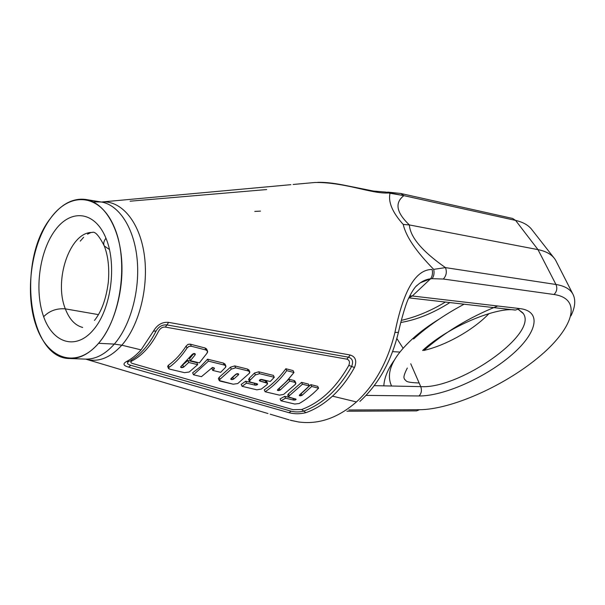 <?xml version="1.0" encoding="UTF-8"?>
<svg xmlns="http://www.w3.org/2000/svg" width="605" height="605" viewBox="0 0 605 605"><rect width="100%" height="100%" fill="white"/><g stroke="black" fill="none" stroke-linecap="round" stroke-linejoin="round"><path stroke-width="0.91" d="M128.396 361.729C126.634 363.151 127.443 364.339 130.816 365.299L128.615 367.114L130.816 365.299L291.149 411.181C295.232 412.217 299.445 412.186 303.786 411.09C299.445 412.186 295.232 412.217 291.149 411.181L289.024 412.701L128.615 367.114C123.329 365.654 122.581 363.817 126.369 361.608C131.527 358.954 136.428 355.044 141.071 349.864L153.443 331.139C157.239 324.726 162.299 321.799 168.629 322.367L350.25 355.022L348.495 357.184C352.496 358.508 353.547 361.601 351.649 366.456L348.835 365.397L351.649 366.456C338.694 389.242 322.745 404.117 303.786 411.09L301.668 409.509L293.123 409.691L132.782 363.552C130.514 362.887 130.241 362.009 131.966 360.92C142.425 355.468 151.341 345.47 158.729 330.935C160.514 328.061 162.737 326.783 165.399 327.108L346.824 359.143C349.395 359.945 350.068 362.032 348.835 365.397C336.07 387.896 320.348 402.597 301.668 409.509L293.123 409.691L132.782 363.552C130.514 362.887 130.241 362.009 131.966 360.92C142.425 355.468 151.341 345.47 158.729 330.935C160.514 328.061 162.737 326.783 165.399 327.108L346.824 359.143C349.395 359.945 350.068 362.032 348.835 365.397C336.07 387.896 320.348 402.597 301.668 409.509L305.903 412.67C300.042 414.107 294.416 414.123 289.024 412.701L128.615 367.114C123.329 365.654 122.581 363.817 126.369 361.608C131.527 358.954 136.428 355.044 141.071 349.864L121.824 345.205C110.118 358.009 98.07 362.645 85.683 359.12C98.07 362.645 110.118 358.009 121.824 345.205C139.452 325.24 149.132 286.074 144.103 253.51C139.15 220.87 120.743 199.96 101.36 202.01C120.743 199.96 139.15 220.87 144.103 253.51C149.132 286.074 139.452 325.24 121.824 345.205L141.071 349.864L153.443 331.139C157.239 324.726 162.299 321.799 168.629 322.367L350.25 355.022C355.634 356.768 357.041 360.935 354.462 367.522C348.177 378.859 340.842 388.402 332.47 396.146C324.091 403.83 315.228 409.335 305.903 412.67L303.786 411.09C322.745 404.117 338.694 389.242 351.649 366.456L354.462 367.522C348.177 378.859 340.842 388.402 332.47 396.146C324.091 403.83 315.228 409.335 305.903 412.67C300.042 414.107 294.416 414.123 289.024 412.701L291.149 411.181L130.816 365.299C127.443 364.339 126.634 363.151 128.396 361.729L129.031 361.351L126.369 361.608L128.82 361.457M260.505 211.115L254.781 211.402M298.477 421.95L290.09 420.15L298.477 421.95C318.563 424.718 337.885 418.047 356.443 401.939L332.47 396.146L356.443 401.939C337.885 418.047 318.563 424.718 298.477 421.95L299.097 422.086L298.477 421.95M394.944 332.44C387.692 361.843 374.858 385.014 356.443 401.939C374.858 385.014 387.692 361.843 394.944 332.44C403.406 290.271 415.809 269.285 432.144 269.482C415.809 269.285 403.406 290.271 394.944 332.44L398.415 332.387L394.944 332.44M572.769 293.879C569.97 288.978 564.367 285.847 555.957 284.486L537.989 249.631C546.746 251.4 552.645 254.977 555.7 260.384L572.769 293.879C575.884 299.679 575.287 306.992 570.969 315.818C575.287 306.992 575.884 299.672 572.769 293.879C569.97 288.978 564.367 285.847 555.957 284.486C557.523 288.267 556.88 291.602 554.021 294.499C556.88 291.602 557.523 288.267 555.957 284.486L445.461 267.614C447.065 271.895 446.361 275.698 443.336 279.034L432.129 278.678L443.336 279.034L554.021 294.499C583.704 298.847 572.58 329.589 537.747 357.948C503.178 386.421 451.058 409.509 419.53 409.721L416.588 410.878L419.53 409.721L348.835 409.986L419.53 409.721C451.058 409.509 503.178 386.421 537.747 357.948C572.58 329.589 583.704 298.847 554.021 294.499L443.336 279.034C446.361 275.698 447.065 271.895 445.461 267.614L433.709 269.361C416.066 251.415 405.91 236.449 403.248 224.455C405.91 236.449 416.066 251.415 433.709 269.361C434.466 273.067 433.944 276.167 432.129 278.678L430.571 278.799C432.378 276.288 432.9 273.188 432.144 269.482C432.9 273.188 432.378 276.288 430.571 278.799C426.049 279.291 421.738 281.34 417.632 284.94L416.391 286.112M293.123 184.472L314.978 182.483C345.16 182.113 371.871 194.114 388.531 192.987L390.089 192.972C387.964 201.896 392.35 212.385 403.248 224.455L409.358 224.931C410.205 237.145 422.237 251.377 445.461 267.614L433.709 269.361C434.466 273.067 433.944 276.167 432.129 278.678L430.571 278.799L420.407 282.739M312.051 182.74L314.978 182.483C345.16 182.113 371.871 194.114 388.531 192.987L403.883 195.649L515.604 220.424C522.675 222.035 527.915 224.879 531.334 228.955C527.915 224.879 522.675 222.035 515.604 220.424L512.586 218.443L515.604 220.424L537.989 249.631C545.226 251.067 550.52 253.782 553.885 257.775L531.334 228.955M445.401 302.061C430.639 310.955 415.953 317.058 401.342 320.37C415.953 317.058 430.639 310.955 445.401 302.061M412.323 295.989L408.867 297.713L412.323 295.989L519.816 308.58L515.301 310.078L519.816 308.58C543.101 311.371 536.461 334.361 510.045 356.307C483.894 378.314 443.17 396.214 419 395.973C421.451 393.431 422.025 390.316 420.732 386.633C459.997 389.272 540.462 332.455 522.622 312.702C540.454 332.455 459.989 389.272 420.732 386.633L374.23 385.65L420.732 386.633L410.742 363.771L420.732 386.633C422.025 390.316 421.451 393.431 419 395.973L366.048 395.39L419 395.973C443.17 396.214 483.894 378.314 510.045 356.307C536.461 334.361 543.101 311.371 519.816 308.58L412.323 295.989L430.571 278.799L412.323 295.989L409.751 295.868M398.415 332.387L398.415 332.387C401.289 319.538 405.547 304.534 408.572 298.371C412.232 290.945 415.249 286.467 417.632 284.94M98.464 314.623L65.332 308.86C56.696 308.195 49.466 310.811 43.643 316.702C52.877 343.232 75.95 350.681 93.427 329.816C111.063 309.367 117.189 265.005 105.958 238.204C94.993 211.092 71.072 208.574 55.335 229.983C39.431 251.03 34.16 290.453 43.643 316.702C52.877 343.232 75.95 350.681 93.427 329.816C111.063 309.367 117.189 265.005 105.958 238.204C94.993 211.092 71.072 208.574 55.335 229.983C39.431 251.03 34.16 290.453 43.643 316.702C49.466 310.811 56.696 308.195 65.332 308.86C53.565 280.07 70.021 231.745 92.157 232.471C70.021 231.745 53.565 280.07 65.332 308.86C69.325 319.274 75.111 325.467 82.681 327.449C75.111 325.467 69.325 319.274 65.332 308.86L98.464 314.623M109.497 249.555L104.294 245.985C103.213 243.664 103.765 241.07 105.958 238.204C103.765 241.07 103.213 243.664 104.294 245.985C98.97 235.519 94.902 231.019 92.089 232.471M98.57 343.307C121.008 317.769 128.842 261.224 114.443 227.518C100.377 193.418 70.248 191.067 50.76 217.982C31.052 244.465 24.555 293.213 36.209 326.065C47.553 359.234 76.343 369.352 98.57 343.307C114.837 324.393 124.486 288.509 121.408 256.921C118.368 225.302 103.296 202.199 85.638 199.446C72.91 197.895 61.287 204.074 50.76 217.982C16.517 260.475 28.133 358.803 69.772 358.531C79.822 358.803 89.419 353.728 98.57 343.307L114.322 344.094L121.824 345.205L114.322 344.094C105.157 354.386 95.529 359.393 85.434 359.113L85.434 359.113C95.529 359.393 105.157 354.386 114.322 344.094L98.57 343.307M93.193 201.881L101.111 201.972C118.837 204.74 134 227.593 137.101 258.827C140.239 290.014 130.619 325.429 114.322 344.094C130.619 325.429 140.239 290.022 137.101 258.827C134 227.601 118.845 204.74 101.111 201.972L100.846 202.07M101.005 201.957L85.638 199.446M449.878 302.568C433.248 313.133 416.89 319.78 400.797 322.495C416.89 319.78 433.248 313.133 449.878 302.568M488.991 313.602C473.435 329.914 446.097 345.334 423.916 350.431C446.097 345.334 473.435 329.914 488.991 313.602M396.857 338.52L403.119 348.268L396.857 338.52M399.95 352.065L392.6 351.649L399.95 352.065M522.622 312.702L518.409 309.518L523.204 313.496M387.631 192.095L390.089 192.972L386.073 192.11L388.531 192.987L386.073 192.11L373.429 191.044L342.99 184.956C332.894 183.005 324.446 182.135 317.64 182.362M512.541 218.435L400.775 193.479L403.883 195.649C394.513 202.796 396.336 212.559 409.358 224.931L537.989 249.631L515.604 220.424L403.883 195.649C394.513 202.796 396.336 212.559 409.358 224.931C410.205 237.145 422.237 251.377 445.461 267.614L555.957 284.486L537.989 249.631L409.358 224.931L403.248 224.455C392.35 212.385 387.964 201.896 390.089 192.972L403.883 195.649L400.76 193.471L387.722 192.088M153.443 331.139L156.098 331.033C150.017 343.126 142.757 352.163 134.325 358.145L131.172 360.172L134.325 358.145C142.757 352.163 150.017 343.126 156.098 331.033C158.767 326.541 162.382 324.499 166.942 324.915L348.495 357.184C352.496 358.508 353.547 361.601 351.649 366.456L354.462 367.522C357.041 360.935 355.634 356.768 350.25 355.022L346.824 359.143L348.495 357.184L166.942 324.915L165.399 327.108L166.942 324.915C162.382 324.499 158.767 326.541 156.098 331.033L153.443 331.139M131.966 360.92L129.689 361.003L131.966 360.92M168.629 322.367L166.942 324.915L168.629 322.367M168.44 368.339L167.645 366.426L168.349 365.276C174.89 360.625 180.827 354.212 186.159 346.037L188.026 344.343L190.091 344.132L205.035 347.973L206.66 350.25M193.887 353.441L189.539 358.697L190.378 360.671L199.393 362.871L207.054 353.138L199.393 362.871L190.378 360.671L195.082 354.961L195.339 354.001L192.39 354.243L180.895 366.532L180.57 367.212L183.655 367.152L182.823 365.17L183.655 367.152L188.684 362.471L183.655 367.152C181.492 367.961 180.57 367.757 180.895 366.532L192.39 354.243C194.379 353.063 195.279 353.305 195.082 354.961L190.378 360.671L189.539 358.697L193.887 353.441M181.946 365.639L187.852 360.497L181.946 365.639M168.349 365.276C174.89 360.625 180.827 354.212 186.159 346.037L187.021 348.056L188.896 346.37L191.316 346.241L190.446 344.215L188.026 344.343L186.159 346.037L187.021 348.056C181.659 356.186 175.715 362.599 169.181 367.28C167.956 368.15 168.25 368.793 170.065 369.231L184.495 372.657L189.206 372.007L197.729 364.649L196.89 362.69L197.729 364.649L188.684 362.471L187.852 360.497L196.89 362.69L187.852 360.497L188.684 362.471L197.729 364.649L189.206 372.007L184.495 372.657L170.065 369.231L168.477 368.445L169.181 367.28L168.349 365.276L169.181 367.28C175.715 362.599 181.659 356.186 187.021 348.056L188.896 346.37L191.316 346.241L205.904 349.985L207.492 350.991L207.054 353.138C208.082 351.52 207.704 350.469 205.904 349.985L205.035 347.973L205.904 349.985L191.316 346.241L190.446 344.215L205.035 347.973L206.615 348.987L207.485 350.976M223.389 363.083L207.576 359.181L208.423 361.14L207.576 359.181L200.346 366.819L192.64 372.801L200.346 366.819L207.583 359.188L223.389 363.083L224.243 365.027L225.824 365.934L225.302 367.598L220.659 372.325L212.748 370.441L211.909 368.498L212.748 370.441L214.503 368.218L212.431 367.492L201.45 376.665L193.494 374.79L192.655 372.809L193.494 374.79L208.43 361.14L224.243 365.027C226.028 365.488 226.383 366.343 225.302 367.598L220.659 372.325L212.748 370.441L214.155 369.058L213.83 367.817L212.431 367.492L201.45 376.665L193.494 374.79L208.43 361.14L224.243 365.027L223.389 363.083L225.03 364.134M212.839 367.59L211.909 368.498L212.839 367.59M247.362 369.02L234.748 365.904L235.61 367.832L234.748 365.904L230.467 367.197L231.322 369.126L230.467 367.197L219.154 377.338L230.467 367.197L234.748 365.904L247.362 369.02L248.224 370.933L249.721 371.788L249.169 373.444L237.773 383.54L233.265 384.205L219.229 380.545L220.001 379.282L231.322 369.126L235.61 367.832L248.224 370.933C249.956 371.394 250.273 372.234 249.169 373.444L237.773 383.54L233.265 384.205L220.583 381.226C218.942 380.817 218.745 380.167 220.001 379.282L219.154 377.338L220.001 379.282L231.322 369.126L235.61 367.832L248.224 370.933L247.362 369.02L248.912 370.01M249.487 381.543L250.145 380.099C248.995 381.158 249.222 381.868 250.825 382.254L257.012 383.721C258.025 384.599 257.397 385.075 255.136 385.166L246.53 383.124L245.683 381.218L241.221 384.402L245.683 381.218L246.53 383.124L255.136 385.166L254.281 383.267L245.683 381.218L254.281 383.267L255.136 385.166L257.647 384.062L250.825 382.254L249.487 381.543L248.564 379.448M249.29 378.201L254.531 373.028L258.706 371.788L254.531 373.028L249.29 378.201L250.145 380.099L255.393 374.934L259.575 373.693L274.284 377.301L270.231 381.513L261.731 379.456L259.341 380.726L260.014 381.089L259.553 380.076L260.014 381.089L267.523 383.298L266.903 384.712L261.315 389.068L256.845 389.809L242.076 386.323L241.221 384.402L242.076 386.323L246.53 383.124L242.076 386.323L256.845 389.809L261.315 389.068L266.903 384.712C268.023 383.676 267.773 382.965 266.162 382.564L260.014 381.089C258.978 380.144 259.545 379.607 261.731 379.456L270.231 381.513L274.284 377.301L273.415 375.418L274.284 377.301L259.575 373.693L258.706 371.788L273.415 375.418L258.706 371.788L259.575 373.693L255.393 374.934L250.145 380.099L249.29 378.201L248.632 379.637M267.516 383.283L266.661 381.415L265.3 380.681L266.162 382.564L265.3 380.681L260.415 379.501L266.276 381.037L266.752 381.732L266.291 382.594M293.977 380.477L288.88 379.222L289.757 381.089L288.88 379.222L280.849 386.943L288.88 379.222L293.977 380.477L294.854 382.337L295.784 382.897L295.066 384.659L283.647 394.43L279.457 395.141L265.126 391.753L264.264 389.862L265.126 391.753C272.999 386.55 280.198 379.509 286.732 370.646L293.977 372.491L287.315 380.59L277.347 390.24L280.077 390.149L279.238 388.334L280.077 390.149L289.757 381.089L294.854 382.337C296.125 382.715 296.2 383.487 295.066 384.659L283.647 394.43L279.457 395.141L265.126 391.753C272.999 386.55 280.198 379.509 286.732 370.646L293.977 372.491L286.15 381.831L277.68 389.605C277.249 390.686 278.043 390.86 280.077 390.149L289.757 381.089L294.854 382.337L293.977 380.477L294.907 381.037L295.792 382.897M285.84 368.74C279.329 377.641 272.137 384.682 264.264 389.862C272.137 384.682 279.329 377.641 285.84 368.74L293.077 370.593L293.977 372.491L293.077 370.593L285.84 368.74L286.732 370.646L285.84 368.74M284.713 396.32L280.092 398.899L280.962 400.79L294.801 404.049L280.962 400.79L285.583 398.196L280.962 400.79L280.092 398.899L284.713 396.32L285.583 398.196L293.712 400.109L296.125 399.239L288.547 396.971L289.326 395.738L288.464 393.878L289.326 395.738L302.447 384.236L309.329 385.922L299.286 395.488L302.016 395.375L301.177 393.59L302.016 395.375L311.719 386.482L318.585 388.198C312.482 394.566 306.009 399.678 299.165 403.527L294.801 404.049L299.157 403.52C306.009 399.678 312.482 394.566 318.578 388.198L317.701 386.361L318.585 388.198L311.719 386.482L302.016 395.375C300.019 396.131 299.218 395.957 299.619 394.853L309.337 385.929L308.452 384.077L309.329 385.922L302.455 384.236L289.334 395.738C288.093 396.6 288.245 397.22 289.787 397.583L295.512 398.937C296.427 399.686 295.83 400.079 293.712 400.109L285.583 398.196L284.713 396.32L289.024 397.341L284.713 396.32M288.547 396.971L287.677 395.095L288.464 393.878L301.562 382.383L308.452 384.077L301.57 382.383L302.455 384.236L301.57 382.383M310.834 384.636L303.181 391.889L310.834 384.636L317.701 386.361L310.834 384.636L311.719 386.482L310.834 384.636M194.462 353.501L195.082 354.961L194.462 353.501M213.595 367.764L214.155 369.058L213.595 367.764M218.39 378.601L219.154 377.338M231.049 378.526C230.664 379.668 231.526 379.872 233.621 379.138L238.408 374.873C238.718 373.519 237.848 373.315 235.814 374.276L230.724 379.176L233.621 379.138L238.408 374.873L238.718 374.094L235.814 374.276L231.049 378.526M236.782 373.701L232.774 377.217L233.621 379.138L232.774 377.217L236.782 373.701M237.878 373.671L238.408 374.873L237.878 373.671M232.214 377.55L232.774 377.217M254.281 383.267L255.355 383.328M254.531 373.028L255.393 374.934L254.531 373.028M292.873 398.309L293.712 400.109L292.873 398.309M266.699 189.554L130.083 201.2M85.713 359.12L268.015 413.548M270.178 414.191L289.077 419.832M101.383 202.017L290.861 184.676M398.461 332.198C391.374 361.23 378.511 384.311 359.869 401.433M90.44 232.781L87.498 234.165M83.641 237.258L80.246 241.138M69.908 358.531L85.434 359.113M104.294 245.985C108.151 255.976 109.49 268.023 108.325 282.119C106.193 298.772 101.579 311.537 94.493 320.408M419.144 382.995C402.885 382.36 407.157 380.394 404.753 379.698C404.541 378.163 401.954 378.556 407.301 368.044M408.798 297.857L515.301 310.078C498.611 306.553 449.954 325.256 422.585 350.484M391.564 386.013C384.523 370.578 395.889 354.235 412.353 338.951C420.059 331.963 428.968 325.369 439.064 319.183M299.097 422.086L291.202 420.467M346.907 411.219L416.588 410.878M464.111 304.202C444.66 314.57 427.818 326.171 413.586 339.012M383.82 385.854C384.311 377.656 387.934 368.929 394.702 359.657M423.81 350.529C444.788 332.168 469.412 317.315 497.681 305.994M130.998 360.277L134.325 358.145M225.816 365.912L224.969 363.998M248.859 369.874L249.714 371.772M218.382 378.586L219.229 380.537"/></g></svg>
